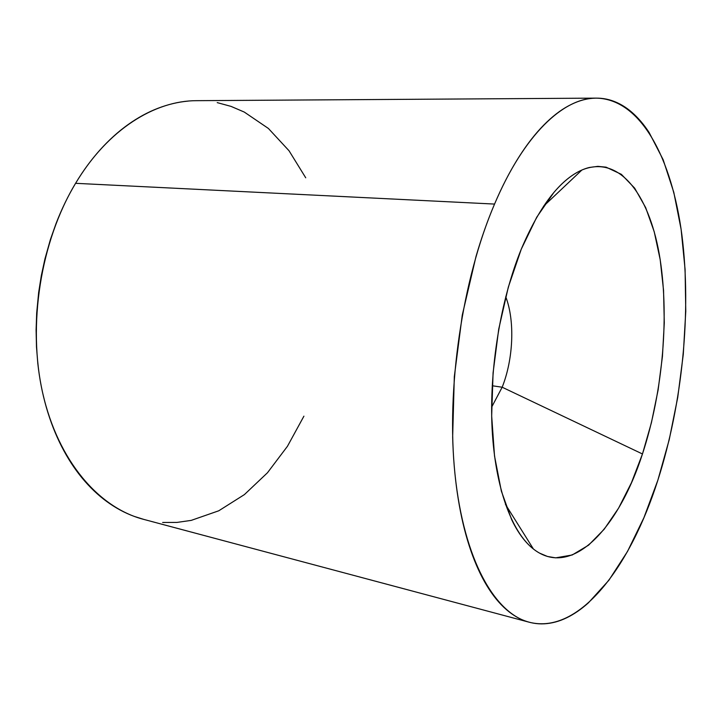 <?xml version="1.0" encoding="UTF-8"?>
<svg xmlns="http://www.w3.org/2000/svg" width="722" height="722" viewBox="0 0 722 722"><rect width="100%" height="100%" fill="white"/><g stroke="black" fill="none" stroke-linecap="round" stroke-linejoin="round"><path stroke-width="1.08" d="M502.169 387.218C513.414 359.087 515.039 320.767 505.734 296.742C515.039 320.767 513.414 359.087 502.169 387.218L492.214 385.756L502.169 387.218L491.61 407.235L502.169 387.218L642.463 453.976L502.169 387.218M521.257 249.198C539.533 206.23 559.74 179.841 581.878 170.031C618.925 154.562 648.464 193.776 659.159 253.539C669.799 313.808 663.112 391.198 642.463 453.976L631.443 482.729L618.592 508.135L604.17 529.262L588.556 545.191L572.194 554.992L555.633 557.853L547.475 556.463L539.514 553.097C534.271 550.191 529.289 545.931 524.569 540.318C519.849 534.695 515.526 527.746 511.591 519.488L501.339 491.05L494.525 456.006L491.673 415.926L493.081 372.832L498.731 329.088L508.324 287.121L521.257 249.198L536.735 217.205L553.846 192.494C559.74 185.563 565.678 180.013 571.662 175.843C577.636 171.683 583.529 168.894 589.323 167.486L597.852 166.349L606.083 167.17L621.344 174.318L634.647 188.117L645.676 207.611L654.24 231.816L660.206 259.74L663.554 290.415L664.285 322.924L662.444 356.388L658.121 389.943L651.406 422.749L642.463 453.976C618.42 528.585 571.634 579.026 533.423 549.018C511.672 531.961 495.121 487.549 492.097 428.462C489.146 369.393 500.545 299.964 521.257 249.198M595.858 98.129L196.844 100.674C154.716 100.511 107.659 129.509 75.584 183.316L494.552 204.073C524.163 134.184 563.711 97.705 596.309 98.129C641.289 99.058 671.947 159.075 681.902 235.065C691.631 311.859 682.452 403.219 657.904 480.067C630.279 566.914 579.387 634.999 529.298 622.247C494.895 613.447 463.984 560.254 455.022 474.534C446.07 388.996 462.215 279.477 494.552 204.073L75.584 183.316C40.54 241.446 27.301 325.117 42.724 393.156C58.211 461.295 98.959 507.647 143.326 519.28L528.838 622.12M657.904 480.067L669.231 439.644L677.732 397.434L683.283 354.358L685.774 311.344L685.079 269.333L681.108 229.307L673.807 192.359L663.13 159.661L649.132 132.523C643.916 124.527 638.194 117.803 631.958 112.361C625.712 106.919 619.025 103.002 611.895 100.602C604.756 98.21 597.284 97.56 589.459 98.643C581.634 99.735 573.611 102.741 565.389 107.632C557.158 112.56 548.928 119.446 540.679 128.317C532.439 137.207 524.407 148.019 516.6 160.735C508.784 173.488 501.438 187.937 494.552 204.073C487.666 220.237 481.484 237.709 476.006 256.481L462.261 315.162L454.318 376.604L452.658 436.945C453.172 456.548 454.707 475.076 457.243 492.53C459.788 509.967 463.208 525.887 467.513 540.291C471.827 554.677 476.836 567.257 482.54 578.06C488.252 588.827 494.462 597.69 501.158 604.639C507.864 611.561 514.858 616.597 522.141 619.747C529.434 622.869 536.825 624.223 544.334 623.808C551.834 623.384 559.297 621.371 566.716 617.77C574.125 614.16 581.363 609.178 588.439 602.816L608.863 580.289L627.481 551.5L643.916 517.701L657.904 480.067M188.072 101.107C178.09 102.01 168.036 104.41 157.928 108.3C147.811 112.199 137.875 117.623 128.11 124.572C118.345 131.53 109.022 139.951 100.132 149.815C91.243 159.706 83.066 170.87 75.584 183.316C68.121 195.77 61.587 209.218 56.009 223.658L50.468 239.361L44.963 258.837L41.344 275.533L38.663 292.446L36.696 312.897L36.1 329.945L36.479 346.813L37.806 363.437C39.502 378.842 42.363 393.535 46.389 407.533C50.432 421.513 55.486 434.436 61.541 446.313C67.606 458.181 74.465 468.749 82.118 478.027C89.781 487.287 98.002 495.13 106.784 501.537C115.565 507.936 124.671 512.873 134.093 516.347L143.967 519.452M162.658 522.475L177.016 522.412L191.231 520.381L218.766 510.788L244.397 494.597L267.456 472.775L287.428 446.313L303.917 416.17M305.731 177.792L289.026 150.745L268.403 128.462L244.271 112.063L231.058 106.396L217.214 102.614M543.54 206.23L581.878 170.031M505.427 504.344L533.423 549.018"/></g></svg>
